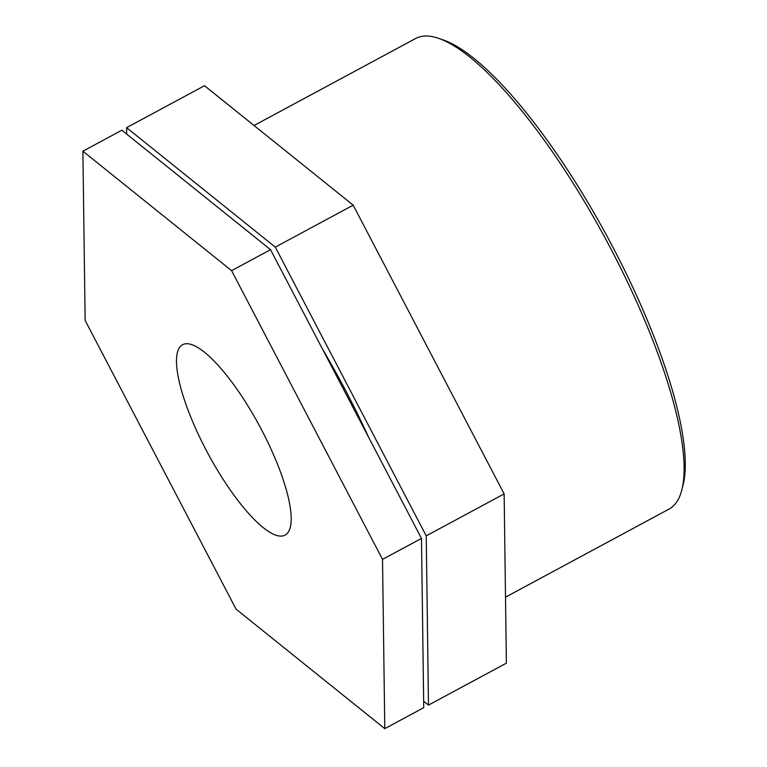 <?xml version="1.0" encoding="UTF-8"?>
<svg xmlns="http://www.w3.org/2000/svg" width="767" height="767" viewBox="0 0 767 767"><rect width="100%" height="100%" fill="white"/><g stroke="black" fill="none" stroke-linecap="round" stroke-linejoin="round"><path stroke-width="1.15" d="M236.092 609.18L85.147 320.453L82.894 151.195L231.596 270.655L382.532 559.392L384.785 728.65L236.092 609.18M384.785 728.65L423.739 707.673L421.486 538.415L270.54 249.687L121.848 130.217L82.894 151.195M421.486 538.415L382.532 559.392M270.54 249.687L231.596 270.655M126.68 134.1L126.593 127.658L275.295 247.127L426.231 535.855L428.485 705.113L423.652 701.23M428.485 705.113L506.383 663.167L504.14 493.91L353.194 205.172L204.501 85.712L126.593 127.658M353.194 205.172L275.295 247.127M504.14 493.91L426.231 535.855M254.04 125.51L415.618 38.503A267.242 72.251 61.7 0 1 438.58 38.35A267.242 72.251 61.7 0 1 611.615 250.243A267.242 72.251 61.7 0 1 681.805 490.008A267.242 72.251 61.7 0 1 669.035 509.096L505.511 597.157M681.805 490.008L683.004 485.358A263.57 71.254 -118.3 0 0 613.782 248.892A263.57 71.254 -118.3 0 0 443.125 39.913L438.58 38.35M322.361 348.803A267.242 72.251 61.7 0 1 346.828 392.829A267.242 72.251 61.7 0 1 368.831 437.689M261.873 430.392A108.118 29.232 61.7 0 1 285.103 535.107A108.118 29.232 61.7 0 1 205.815 449.452A108.118 29.232 61.7 0 1 182.584 344.728A108.118 29.232 61.7 0 1 261.873 430.392"/></g></svg>
